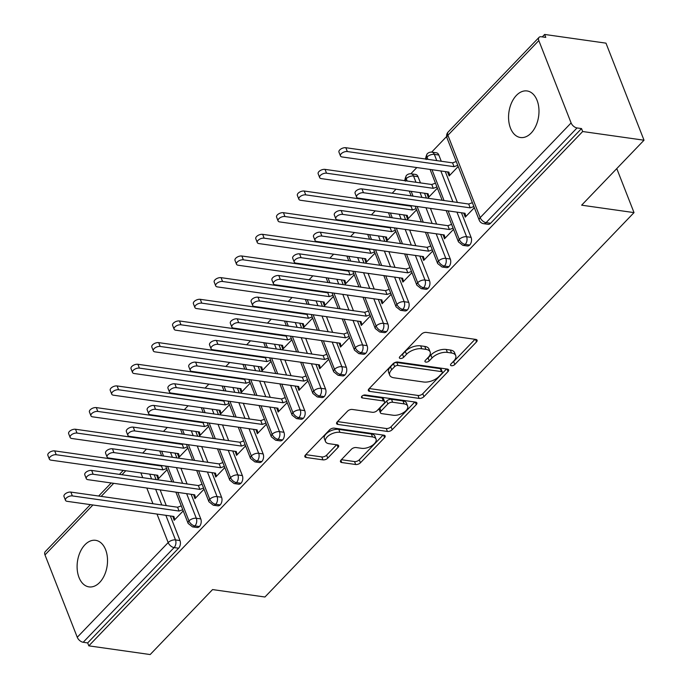 <?xml version="1.0" encoding="UTF-8"?>
<svg xmlns="http://www.w3.org/2000/svg" width="689" height="689" viewBox="0 0 689 689"><rect width="100%" height="100%" fill="white"/><g stroke="black" fill="none" stroke-linecap="round" stroke-linejoin="round"><path stroke-width="1.03" d="M451.45 365.721A2.523 1.292 158.6 0 0 454.809 364.507L476.495 341.925A3.609 1.843 158.6 0 0 477.098 340.22A3.609 1.843 158.6 0 0 475.78 339.41L426.293 332.391A3.609 1.843 158.6 0 0 421.496 334.131L399.818 356.713A2.523 1.292 158.6 0 0 399.387 357.91A2.523 1.292 158.6 0 0 400.309 358.469A2.523 1.292 158.6 0 0 403.668 357.255L406.467 354.335A11.541 5.891 158.6 0 1 421.797 348.78L425.923 349.366A11.541 5.891 158.6 0 1 430.143 351.958A11.541 5.891 158.6 0 1 428.196 357.41L425.389 360.338A2.523 1.292 158.6 0 0 424.958 361.527A2.523 1.292 158.6 0 0 425.88 362.095A2.523 1.292 158.6 0 0 429.238 360.881L432.046 357.961A11.541 5.891 158.6 0 1 447.376 352.406L451.493 352.992A11.541 5.891 158.6 0 1 455.713 355.584A11.541 5.891 158.6 0 1 453.767 361.036L450.959 363.964A2.523 1.292 158.6 0 0 450.528 365.153A2.523 1.292 158.6 0 0 451.45 365.721M452.484 362.371A2.523 1.292 158.6 0 0 453.655 361.57L475.031 339.298M401.342 355.119A2.523 1.292 158.6 0 0 402.514 354.318L405.321 351.39L406.467 354.335M426.913 358.745A2.523 1.292 158.6 0 0 428.084 357.944L430.892 355.016L432.046 357.961M84.936 544.775A23.512 15.003 98.1 0 1 95.607 540.322A23.512 15.003 98.1 0 1 107.372 557.315A23.512 15.003 98.1 0 1 99.69 582.429A23.512 15.003 98.1 0 1 89.01 586.89A23.512 15.003 98.1 0 1 77.254 569.889A23.512 15.003 98.1 0 1 84.936 544.775M516.397 95.409A23.512 15.003 98.1 0 1 527.076 90.957A23.512 15.003 98.1 0 1 538.832 107.949A23.512 15.003 98.1 0 1 531.15 133.063A23.512 15.003 98.1 0 1 520.471 137.516A23.512 15.003 98.1 0 1 508.715 120.523A23.512 15.003 98.1 0 1 516.397 95.409M341.072 460.019A3.609 1.843 158.6 0 0 340.469 461.725A3.609 1.843 158.6 0 0 341.787 462.534L355.67 464.507A3.609 1.843 158.6 0 0 360.459 462.767L384.548 437.687A3.609 1.843 158.6 0 0 385.151 435.982A3.609 1.843 158.6 0 0 383.833 435.172L334.346 428.153A3.609 1.843 158.6 0 0 329.549 429.893L305.468 454.973A3.609 1.843 158.6 0 0 304.857 456.678A3.609 1.843 158.6 0 0 306.174 457.487L322.952 459.864A3.609 1.843 158.6 0 0 327.74 458.133L338.049 447.394A3.609 1.843 158.6 0 0 338.652 445.688A3.609 1.843 158.6 0 0 337.343 444.879L329.023 443.699A9.646 4.926 158.6 0 1 325.501 441.537A9.646 4.926 158.6 0 1 329.575 435A9.646 4.926 158.6 0 1 339.944 432.33L372.525 436.947A9.646 4.926 158.6 0 1 376.048 439.117A9.646 4.926 158.6 0 1 371.965 445.645A9.646 4.926 158.6 0 1 361.604 448.315L356.17 447.549A3.609 1.843 158.6 0 0 351.381 449.288L341.072 460.019M538.824 40.573L447.91 135.268L480.181 217.629L571.103 122.935L538.824 40.573A5.512 3.178 43.8 0 1 539.056 37.352A5.512 3.178 43.8 0 1 541.296 36.758L545.783 37.395L544.629 34.45L605.976 43.149L644.017 140.212L582.67 131.521L581.516 128.576L577.038 127.939L486.115 222.633L490.594 223.27L581.516 128.576M644.017 140.212L581.637 205.184L634.018 212.608L264.938 597.01L212.556 589.577L150.176 654.55L88.821 645.851L582.67 131.521M419.145 398.397A3.609 1.843 158.6 0 0 423.933 396.657L448.022 371.578A3.609 1.843 158.6 0 0 448.625 369.872A3.609 1.843 158.6 0 0 447.316 369.063L397.82 362.044A3.609 1.843 158.6 0 0 393.031 363.783L368.942 388.863A3.609 1.843 158.6 0 0 368.339 390.568A3.609 1.843 158.6 0 0 369.648 391.378L419.145 398.397L417.99 395.452A3.609 1.843 158.6 0 0 422.788 393.72L446.558 368.951M416.285 404.632L392.196 429.712A3.609 1.843 158.6 0 1 387.407 431.452L337.911 424.433A3.609 1.843 158.6 0 1 336.594 423.623A3.609 1.843 158.6 0 1 337.205 421.918L347.514 411.187A3.609 1.843 158.6 0 1 352.303 409.447L372.379 412.289A3.609 1.843 158.6 0 0 377.167 410.558L384.006 403.435A3.609 1.843 158.6 0 0 384.608 401.73A3.609 1.843 158.6 0 0 383.299 400.92L362.397 397.958A2.523 1.292 158.6 0 1 361.475 397.389A2.523 1.292 158.6 0 1 362.543 395.684A2.523 1.292 158.6 0 1 365.256 394.978L415.579 402.118A3.609 1.843 158.6 0 1 416.888 402.927A3.609 1.843 158.6 0 1 416.285 404.632L415.278 402.075M634.018 212.608L616.776 168.59M571.103 122.935A5.512 3.178 43.8 0 0 577.038 127.939M88.821 645.851L87.675 642.915L83.188 642.277A5.512 3.178 -136.2 0 1 77.263 637.273L44.983 554.912A5.512 3.178 -136.2 0 1 45.207 551.691L90.397 504.624M142.692 453.069L146.516 449.082M154.767 440.486L155.232 440.004M163.482 431.409L167.306 427.43M175.557 418.834L176.022 418.344M184.273 409.757L188.106 405.769M196.356 397.174L196.821 396.692M205.072 388.096L208.896 384.109M217.147 375.522L217.612 375.031M225.863 366.445L229.687 362.457M237.938 353.862L238.403 353.379M246.653 344.784L250.486 340.797M258.737 332.21L259.202 331.719M267.453 323.132L271.277 319.145M279.527 310.55L279.992 310.067M288.243 301.472L292.067 297.484M300.318 288.898L300.783 288.407M309.034 279.82L312.866 275.833M321.117 267.237L321.582 266.755M329.833 258.16L333.657 254.172M341.908 245.585L342.373 245.095M350.623 236.508L354.447 232.52M362.698 223.925L363.163 223.443M371.414 214.847L375.247 210.86M383.497 202.273L383.962 201.782M392.213 193.196L396.037 189.208M404.288 180.613L405.046 179.82M410.842 173.783L416.828 167.548M425.079 158.961L425.836 158.169M431.641 152.131L446.636 136.508M542.277 36.896L544.629 34.45M458.202 166.505L449.142 175.945L447.643 172.121L448.573 172.25M463.947 213.125L464.705 213.435M463.775 213.297L465.273 217.121L474.342 207.69M87.675 642.915L178.589 548.22L174.11 547.583L83.188 642.277M165.86 515.32L175.497 539.926L179.984 540.564L170.338 515.958M166.29 505.623L160.132 489.905M156.076 479.57L154.198 474.773M150.15 464.438L149.918 463.852M179.984 540.564A5.512 3.514 98.1 0 1 178.589 548.22M490.594 223.27A5.512 3.514 98.1 0 1 488.096 224.313L483.609 223.675A5.512 3.514 98.1 0 0 486.115 222.633A5.512 3.178 43.8 0 1 480.181 217.629A5.512 2.816 158.6 0 0 479.251 220.23A5.512 5.512 0 0 0 483.609 223.675M186.65 493.66L196.296 518.266L200.775 518.903A5.512 3.514 98.1 0 1 199.388 526.568A5.512 3.514 98.1 0 1 196.985 527.507L192.507 526.87A5.512 3.514 98.1 0 0 194.901 525.931A5.512 3.178 -136.2 0 1 188.975 520.918L177.796 492.411M200.775 518.903L191.129 494.297M187.081 483.962L180.923 468.244M176.875 457.909L174.997 453.121M170.941 442.786L170.717 442.2M156.704 475.126L158.031 479.131L167.091 469.7M172.844 516.311L174.171 520.316L183.231 510.876M207.441 472.008L217.087 496.614L221.565 497.251A5.512 3.514 98.1 0 1 220.179 504.908A5.512 3.514 98.1 0 1 217.784 505.847L213.297 505.209A5.512 3.514 98.1 0 0 215.7 504.27A5.512 3.178 -136.2 0 1 209.766 499.267L198.596 470.751M221.565 497.251L211.928 472.645M207.871 462.31L201.713 446.593M197.665 436.258L195.788 431.46M191.74 421.125L191.508 420.54M177.495 453.474L178.821 457.479L187.882 448.039M193.635 494.65L194.961 498.655L204.022 489.216M228.24 450.348L237.877 474.954L242.364 475.591A5.512 3.514 98.1 0 1 240.969 483.256A5.512 3.514 98.1 0 1 238.575 484.195L234.096 483.557A5.512 3.514 98.1 0 0 236.491 482.619A5.512 3.178 -136.2 0 1 230.557 477.606L219.386 449.099M242.364 475.591L232.718 450.985M228.67 440.65L222.513 424.932M218.456 414.597L216.579 409.809M212.531 399.474L212.298 398.888M198.286 431.814L199.621 435.818L208.681 426.379M214.425 472.999L215.752 477.003L224.812 467.564M249.03 428.696L258.676 453.302L263.155 453.939A5.512 3.514 98.1 0 1 261.768 461.596A5.512 3.514 98.1 0 1 259.365 462.534L254.887 461.897A5.512 3.514 98.1 0 0 257.281 460.958A5.512 3.178 -136.2 0 1 251.356 455.954L240.177 427.438M263.155 453.939L253.509 429.333M249.461 418.99L243.303 403.28M239.255 392.945L237.378 388.148M233.321 377.813L233.097 377.227M219.085 410.162L220.411 414.167L229.471 404.727M235.225 451.338L236.551 455.343L245.611 445.904M269.821 407.035L279.467 431.641L283.946 432.279A5.512 3.514 98.1 0 1 282.559 439.944A5.512 3.514 98.1 0 1 280.165 440.882L275.678 440.245A5.512 3.514 98.1 0 0 278.08 439.306A5.512 3.178 -136.2 0 1 272.146 434.294L260.976 405.787M283.946 432.279L274.308 407.673M270.252 397.338L264.094 381.62M260.046 371.285L258.168 366.496M254.12 356.153L253.888 355.576M239.875 388.501L241.202 392.506L250.262 383.067M256.015 429.686L257.341 433.682L266.402 424.252M290.62 385.384L300.258 409.989L304.745 410.627A5.512 3.514 98.1 0 1 303.349 418.283A5.512 3.514 98.1 0 1 300.955 419.222L296.477 418.585A5.512 3.514 98.1 0 0 298.871 417.646A5.512 3.178 -136.2 0 1 292.937 412.642L281.767 384.126M304.745 410.627L295.099 386.021M291.051 375.677L284.893 359.968M280.836 349.633L278.959 344.836M274.911 334.501L274.678 333.915M260.666 366.849L262.001 370.854L271.061 361.415M276.806 408.026L278.132 412.031L287.192 402.591M311.411 363.723L321.057 388.329L325.535 388.966A5.512 3.514 98.1 0 1 324.149 396.623A5.512 3.514 98.1 0 1 321.746 397.562L317.267 396.933A5.512 3.514 98.1 0 0 319.662 395.994A5.512 3.178 -136.2 0 1 313.736 390.982L302.557 362.474M325.535 388.966L315.889 364.36M311.841 354.025L305.683 338.308M301.636 327.973L299.758 323.184M295.702 312.84L295.478 312.263M281.465 345.189L282.791 349.194L291.852 339.755M297.605 386.374L298.931 390.37L307.992 380.939M332.201 342.071L341.847 366.677L346.326 367.306A5.512 3.514 98.1 0 1 344.939 374.971A5.512 3.514 98.1 0 1 342.545 375.91L338.058 375.272A5.512 3.514 98.1 0 0 340.461 374.334A5.512 3.178 -136.2 0 1 334.527 369.33L323.356 340.814M346.326 367.306L336.688 342.709M332.632 332.365L326.474 316.656M322.426 306.321L320.549 301.524M316.501 291.189L316.268 290.603M302.256 323.537L303.582 327.533L312.642 318.103M318.396 364.714L319.722 368.718L328.782 359.279M353.001 320.411L362.638 345.017L367.125 345.654A5.512 3.514 98.1 0 1 365.73 353.311A5.512 3.514 98.1 0 1 363.336 354.249L358.857 353.621A5.512 3.514 98.1 0 0 361.251 352.682A5.512 3.178 -136.2 0 1 355.317 347.669L344.147 319.162M367.125 345.654L357.479 321.048M353.431 310.713L347.273 294.995M343.217 284.66L341.339 279.872M337.291 269.528L337.059 268.951M323.046 301.877L324.381 305.882L333.442 296.442M339.186 343.062L340.512 347.058L349.573 337.627M373.791 298.759L383.437 323.365L387.916 323.994A5.512 3.514 98.1 0 1 386.529 331.659A5.512 3.514 98.1 0 1 384.126 332.598L379.648 331.96A5.512 3.514 98.1 0 0 382.042 331.021A5.512 3.178 -136.2 0 1 376.116 326.018L364.937 297.502M387.916 323.994L378.27 299.396M374.222 289.053L368.064 273.344M364.016 263.009L362.138 258.211M358.082 247.876L357.858 247.291M343.845 280.225L345.172 284.221L354.232 274.79M359.985 321.401L361.312 325.406L370.372 315.967M394.582 277.099L404.228 301.704L408.706 302.342A5.512 3.514 98.1 0 1 407.32 309.998A5.512 3.514 98.1 0 1 404.925 310.937L400.438 310.308A5.512 3.514 98.1 0 0 402.841 309.37A5.512 3.178 -136.2 0 1 396.907 304.357L385.737 275.85M408.706 302.342L399.069 277.736M395.012 267.401L388.854 251.683M384.806 241.348L382.929 236.56M378.881 226.216L378.649 225.639M364.636 258.564L365.962 262.569L375.023 253.13M380.776 299.749L382.102 303.746L391.163 294.315M415.381 255.447L425.018 280.053L429.505 280.681A5.512 3.514 98.1 0 1 428.11 288.346A5.512 3.514 98.1 0 1 425.716 289.285L421.237 288.648A5.512 3.514 98.1 0 0 423.632 287.709A5.512 3.178 -136.2 0 1 417.698 282.705L406.527 254.189M429.505 280.681L419.859 256.084M415.811 245.74L409.654 230.031M405.597 219.696L403.72 214.899M399.672 204.564L399.439 203.978M385.427 236.913L386.762 240.909L395.822 231.478M401.566 278.089L402.893 282.094L411.953 272.655M436.171 233.786L445.817 258.392L450.296 259.03A5.512 3.514 98.1 0 1 448.909 266.686A5.512 3.514 98.1 0 1 446.506 267.625L442.028 266.996A5.512 3.514 98.1 0 0 444.422 266.057A5.512 3.178 -136.2 0 1 438.497 261.045L427.318 232.537M407.13 181.018L406.217 178.684A5.512 2.816 158.6 0 1 413.538 176.031A5.512 3.514 -81.9 0 0 411.195 173.826L415.674 174.463A5.512 3.514 98.1 0 1 418.016 176.668L413.538 176.031L415.984 182.275M450.296 259.03L440.65 234.424M436.602 224.089L430.444 208.371M426.396 198.036L424.519 193.247M420.462 182.904L418.016 176.668M406.226 215.252L407.552 219.257L416.612 209.818M422.366 256.437L423.692 260.433L432.752 251.003M456.962 212.134L466.608 236.74L471.087 237.369A5.512 3.514 98.1 0 1 469.7 245.034A5.512 3.514 98.1 0 1 467.306 245.973L462.819 245.336A5.512 3.514 98.1 0 0 465.221 244.397A5.512 3.178 -136.2 0 1 459.287 239.393L448.117 210.877M427.921 159.357L427.008 157.032A5.512 2.816 158.6 0 1 434.328 154.379A5.512 3.514 -81.9 0 0 431.986 152.166L436.464 152.803A5.512 3.514 98.1 0 1 438.815 155.008L434.328 154.379L436.774 160.615M471.087 237.369L461.449 212.772M457.393 202.428L445.309 171.587M441.261 161.252L438.815 155.008M427.016 193.6L428.343 197.597L437.403 188.166M443.156 234.777L444.483 238.782L453.543 229.342M426.086 159.099A5.512 2.816 158.6 0 1 427.008 157.032A5.512 3.178 -136.2 0 1 427.189 153.862A5.512 3.178 -136.2 0 1 427.24 153.811A5.512 5.512 0 0 1 431.986 152.166M444.06 200.542L431.977 169.701M469.7 245.034L465.221 244.397A5.512 3.514 98.1 0 0 466.608 236.74A5.512 2.816 158.6 0 0 459.287 239.393A5.512 2.816 158.6 0 0 458.461 241.891L446.196 210.61M426.844 193.773L427.774 193.91M442.984 234.958L443.914 235.087M406.054 215.433L406.984 215.562M422.193 256.609L423.124 256.747M385.263 237.085L386.193 237.223M401.394 278.27L402.324 278.399M364.464 258.745L365.394 258.875M380.604 299.922L381.534 300.059M343.673 280.397L344.603 280.535M359.813 321.582L360.743 321.711M322.883 302.058L323.813 302.187M339.014 343.234L339.944 343.372M302.083 323.709L303.014 323.847M318.223 364.894L319.153 365.024M281.293 345.37L282.223 345.499M297.433 386.546L298.363 386.684M260.502 367.03L261.432 367.159M276.633 408.207L277.564 408.336M239.703 388.682L240.633 388.811M255.843 429.867L256.773 429.996M218.913 410.343L219.843 410.472M235.052 451.519L235.982 451.648M198.122 431.994L199.052 432.124M214.253 473.179L215.183 473.309M177.323 453.655L178.253 453.784M193.463 494.831L194.393 494.96M156.532 475.307L157.462 475.436M172.672 516.492L173.602 516.621M405.296 180.759A5.512 2.816 158.6 0 1 406.217 178.684A5.512 3.178 -136.2 0 1 406.389 175.523A5.512 3.178 -136.2 0 1 406.441 175.462A5.512 5.512 0 0 1 411.195 173.826M423.27 222.194L417.112 206.485M413.055 196.15L411.178 191.353M448.909 266.686L444.422 266.057A5.512 3.514 98.1 0 0 445.817 258.392A5.512 2.816 158.6 0 0 438.497 261.045A5.512 2.816 158.6 0 0 437.661 263.542L425.406 232.262M402.471 243.854L396.313 228.137M392.265 217.802L390.387 213.013M386.34 202.669L386.107 202.092M428.11 288.346L423.632 287.709A5.512 3.514 98.1 0 0 425.018 280.053A5.512 2.816 158.6 0 0 417.698 282.705A5.512 2.816 158.6 0 0 416.871 285.203L404.615 253.922M381.68 265.506L375.522 249.797M371.474 239.462L369.597 234.665M365.54 224.33L365.316 223.744M407.32 309.998L402.841 309.37A5.512 3.514 98.1 0 0 404.228 301.704A5.512 2.816 158.6 0 0 396.907 304.357A5.512 2.816 158.6 0 0 396.08 306.855L383.816 275.574M360.89 287.167L354.732 271.449M350.675 261.114L348.798 256.325M344.75 245.982L344.517 245.405M386.529 331.659L382.042 331.021A5.512 3.514 98.1 0 0 383.437 323.365A5.512 2.816 158.6 0 0 376.116 326.018A5.512 2.816 158.6 0 0 375.281 328.515L363.025 297.235M340.09 308.818L333.932 293.109M329.885 282.774L328.007 277.977M323.959 267.642L323.727 267.056M365.73 353.311L361.251 352.682A5.512 3.514 98.1 0 0 362.638 345.017A5.512 2.816 158.6 0 0 355.317 347.669A5.512 2.816 158.6 0 0 354.49 350.167L342.235 318.886M319.3 330.479L313.142 314.761M309.094 304.426L307.216 299.637M303.16 289.294L302.936 288.717M344.939 374.971L340.461 374.334A5.512 3.514 98.1 0 0 341.847 366.677A5.512 2.816 158.6 0 0 334.527 369.33A5.512 2.816 158.6 0 0 333.7 371.827L321.436 340.547M298.509 352.131L292.351 336.421M288.295 326.086L286.417 321.289M282.369 310.954L282.137 310.369M324.149 396.623L319.662 395.994A5.512 3.514 98.1 0 0 321.057 388.329A5.512 2.816 158.6 0 0 313.736 390.982A5.512 2.816 158.6 0 0 312.901 393.479L300.645 362.199M277.71 373.791L271.552 358.073M267.504 347.738L265.627 342.95M261.579 332.615L261.346 332.029M303.349 418.283L298.871 417.646A5.512 3.514 98.1 0 0 300.258 409.989A5.512 2.816 158.6 0 0 292.937 412.642A5.512 2.816 158.6 0 0 292.11 415.14L279.855 383.859M256.919 395.452L250.762 379.734M246.714 369.399L244.836 364.602M240.78 354.267L240.556 353.681M282.559 439.944L278.08 439.306A5.512 3.514 98.1 0 0 279.467 431.641A5.512 2.816 158.6 0 0 272.146 434.294A5.512 2.816 158.6 0 0 271.32 436.792L259.055 405.511M236.129 417.103L229.971 401.386M225.914 391.051L224.037 386.262M219.989 375.927L219.757 375.341M261.768 461.596L257.281 460.958A5.512 3.514 98.1 0 0 258.676 453.302A5.512 2.816 158.6 0 0 251.356 455.954A5.512 2.816 158.6 0 0 250.52 458.452L238.265 427.171M215.33 438.764L209.172 423.046M205.124 412.711L203.246 407.914M199.199 397.579L198.966 396.993M240.969 483.256L236.491 482.619A5.512 3.514 98.1 0 0 237.877 474.954A5.512 2.816 158.6 0 0 230.557 477.606A5.512 2.816 158.6 0 0 229.73 480.104L217.474 448.823M194.539 460.416L188.381 444.698M184.333 434.363L182.456 429.574M178.399 419.239L178.175 418.654M220.179 504.908L215.7 504.27A5.512 3.514 98.1 0 0 217.087 496.614A5.512 2.816 158.6 0 0 209.766 499.267A5.512 2.816 158.6 0 0 208.939 501.764L196.675 470.484M173.749 482.076L167.591 466.358M163.534 456.023L161.657 451.226M157.609 440.891L157.376 440.305M199.388 526.568L194.901 525.931A5.512 3.514 98.1 0 0 196.296 518.266A5.512 2.816 158.6 0 0 188.975 520.918A5.512 2.816 158.6 0 0 188.14 523.416L175.884 492.135M455.713 355.584L454.559 352.639A11.541 5.891 158.6 0 0 450.348 350.046L451.493 352.992M430.892 355.016A11.541 5.891 158.6 0 1 446.222 349.461L450.348 350.046M430.143 351.958L428.989 349.013A11.541 5.891 158.6 0 0 424.768 346.421L425.923 349.366M405.321 351.39A11.541 5.891 158.6 0 1 420.652 345.835L424.768 346.421M369.252 388.544L417.99 395.452M441.925 373.369A2.523 1.292 158.6 0 0 442.355 372.172A2.523 1.292 158.6 0 0 441.434 371.604L397.984 365.446A2.523 1.292 158.6 0 0 394.633 366.66L391.671 369.743A11.541 5.891 158.6 0 0 389.724 375.204A11.541 5.891 158.6 0 0 393.944 377.796L423.64 382.007A11.541 5.891 158.6 0 0 438.971 376.452L441.925 373.369M442.355 372.172L441.201 369.235A2.523 1.292 158.6 0 0 440.28 368.667L441.434 371.604M389.724 375.204L388.57 372.267A11.541 5.891 158.6 0 1 390.517 366.806L393.479 363.723A2.523 1.292 158.6 0 1 396.83 362.509L440.28 368.667M414.821 402.006L391.051 426.775L392.196 429.712M337.515 421.599L386.253 428.506A3.609 1.843 158.6 0 0 391.051 426.775M384.608 401.73L383.463 398.785A3.609 1.843 158.6 0 0 382.145 397.975L363.275 395.305M393.204 415.243A9.646 4.926 158.6 0 0 403.565 412.573A9.646 4.926 158.6 0 0 407.647 406.036A9.646 4.926 158.6 0 0 404.124 403.875L392.644 402.247A3.609 1.843 158.6 0 0 387.855 403.978L381.017 411.1A3.609 1.843 158.6 0 0 380.406 412.806A3.609 1.843 158.6 0 0 381.723 413.615L393.204 415.243M407.647 406.036L406.493 403.099A9.646 4.926 158.6 0 0 402.97 400.929L404.124 403.875M380.406 412.806L379.251 409.869A3.609 1.843 158.6 0 1 379.863 408.164L386.701 401.041A3.609 1.843 158.6 0 1 391.49 399.301L402.97 400.929M376.048 439.117L374.894 436.171A9.646 4.926 158.6 0 0 371.371 434.001L372.525 436.947M325.501 441.537L324.347 438.592A9.646 4.926 158.6 0 1 328.42 432.055A9.646 4.926 158.6 0 1 338.79 429.385L371.371 434.001M305.778 454.654L321.797 456.928A3.609 1.843 158.6 0 0 326.586 455.188L336.585 444.775M341.382 459.701L354.516 461.561A3.609 1.843 158.6 0 0 359.305 459.83L383.084 435.06M340.452 155.929L338.954 152.105A4.59 2.343 -21.4 0 1 340.9 148.996A4.59 2.343 -21.4 0 1 345.826 147.722L347.325 151.546A4.59 2.343 158.6 0 0 342.399 152.82A4.59 2.343 158.6 0 0 340.452 155.929A4.59 2.343 158.6 0 0 342.132 156.963L448.858 172.095L449.762 175.29L448.487 172.035M457.746 165.343L454.06 166.678L347.325 151.546M456.247 161.519L452.561 162.854L345.826 147.722M452.561 162.854L454.06 166.678M356.592 197.114L355.093 193.29A4.59 2.343 -21.4 0 1 357.031 190.173A4.59 2.343 -21.4 0 1 361.966 188.907L363.465 192.731A4.59 2.343 158.6 0 0 358.53 193.997A4.59 2.343 158.6 0 0 356.592 197.114A4.59 2.343 158.6 0 0 358.271 198.139L464.997 213.271L465.902 216.475L464.627 213.22M361.966 188.907L468.701 204.03L472.387 202.695M363.465 192.731L470.199 207.854L473.886 206.519M470.199 207.854L468.701 204.03M319.662 177.59L318.163 173.766A4.59 2.343 -21.4 0 1 320.101 170.648A4.59 2.343 -21.4 0 1 325.036 169.382L326.534 173.206A4.59 2.343 158.6 0 0 321.599 174.472A4.59 2.343 158.6 0 0 319.662 177.59A4.59 2.343 158.6 0 0 321.341 178.615L428.067 193.747L428.971 196.951L427.697 193.695M436.947 186.995L433.269 188.33L326.534 173.206M435.448 183.171L431.77 184.506L325.036 169.382M431.77 184.506L433.269 188.33M298.871 199.242L297.372 195.418A4.59 2.343 -21.4 0 1 299.31 192.309A4.59 2.343 -21.4 0 1 304.245 191.034L305.744 194.858A4.59 2.343 158.6 0 0 300.809 196.132A4.59 2.343 158.6 0 0 298.871 199.242A4.59 2.343 158.6 0 0 300.542 200.275L407.277 215.407L408.172 218.602L406.898 215.347M416.156 208.655L412.47 209.99L305.744 194.858M412.065 205.77L410.971 206.166L304.245 191.034M410.971 206.166L412.47 209.99M278.072 220.902L276.573 217.078A4.59 2.343 -21.4 0 1 278.52 213.96A4.59 2.343 -21.4 0 1 283.446 212.694L284.945 216.518A4.59 2.343 158.6 0 0 280.018 217.784A4.59 2.343 158.6 0 0 278.072 220.902A4.59 2.343 158.6 0 0 279.751 221.927L386.477 237.059L387.382 240.263L386.107 237.007M395.357 230.307L391.679 231.642L284.945 216.518M391.274 227.422L390.181 227.818L283.446 212.694M390.181 227.818L391.679 231.642M257.281 242.554L255.783 238.73A4.59 2.343 -21.4 0 1 257.72 235.621A4.59 2.343 -21.4 0 1 262.655 234.346L264.154 238.17A4.59 2.343 158.6 0 0 259.219 239.445A4.59 2.343 158.6 0 0 257.281 242.554A4.59 2.343 158.6 0 0 258.961 243.587L365.687 258.719L366.591 261.923L365.316 258.659M374.566 251.967L370.889 253.302L264.154 238.17M370.484 249.082L369.39 249.478L262.655 234.346M369.39 249.478L370.889 253.302M335.801 218.766L334.303 214.942A4.59 2.343 -21.4 0 1 336.241 211.833A4.59 2.343 -21.4 0 1 341.176 210.558L342.674 214.382A4.59 2.343 158.6 0 0 337.739 215.657A4.59 2.343 158.6 0 0 335.801 218.766A4.59 2.343 158.6 0 0 337.472 219.8L444.207 234.923L445.111 238.127L443.828 234.871M341.176 210.558L447.902 225.691L451.588 224.356M342.674 214.382L449.4 229.515L453.086 228.18M449.4 229.515L447.902 225.691M315.002 240.427L313.504 236.603A4.59 2.343 -21.4 0 1 315.45 233.485A4.59 2.343 -21.4 0 1 320.385 232.219L321.884 236.043A4.59 2.343 158.6 0 0 316.949 237.309A4.59 2.343 158.6 0 0 315.002 240.427A4.59 2.343 158.6 0 0 316.682 241.451L423.408 256.584L424.312 259.787L423.037 256.532M320.385 232.219L427.111 247.342L430.797 246.007M321.884 236.043L428.61 251.166L432.296 249.831M428.61 251.166L427.111 247.342M294.212 262.078L292.713 258.254A4.59 2.343 -21.4 0 1 294.651 255.145A4.59 2.343 -21.4 0 1 299.586 253.871L301.084 257.695A4.59 2.343 158.6 0 0 296.149 258.969A4.59 2.343 158.6 0 0 294.212 262.078A4.59 2.343 158.6 0 0 295.891 263.112L402.617 278.244L403.521 281.439L402.247 278.184M299.586 253.871L406.321 269.003L409.998 267.668M301.084 257.695L407.819 272.827L411.497 271.492M407.819 272.827L406.321 269.003M273.421 283.739L271.922 279.915A4.59 2.343 -21.4 0 1 273.86 276.797A4.59 2.343 -21.4 0 1 278.795 275.531L280.294 279.355A4.59 2.343 158.6 0 0 275.359 280.621A4.59 2.343 158.6 0 0 273.421 283.739A4.59 2.343 158.6 0 0 275.092 284.764L381.827 299.896L382.731 303.1L381.448 299.844M278.795 275.531L385.521 290.655L389.207 289.32M280.294 279.355L387.02 294.479L390.706 293.144M387.02 294.479L385.521 290.655M236.491 264.214L234.992 260.39A4.59 2.343 -21.4 0 1 236.93 257.281A4.59 2.343 -21.4 0 1 241.865 256.007L243.363 259.831A4.59 2.343 158.6 0 0 238.428 261.105A4.59 2.343 158.6 0 0 236.491 264.214A4.59 2.343 158.6 0 0 238.161 265.239L344.896 280.371L345.792 283.575L344.517 280.32M353.776 273.619L350.09 274.954L243.363 259.831M349.685 270.734L348.591 271.13L241.865 256.007M348.591 271.13L350.09 274.954M252.622 305.391L251.123 301.567A4.59 2.343 -21.4 0 1 253.07 298.458A4.59 2.343 -21.4 0 1 258.005 297.183L259.503 301.007A4.59 2.343 158.6 0 0 254.568 302.282A4.59 2.343 158.6 0 0 252.622 305.391A4.59 2.343 158.6 0 0 254.301 306.424L361.027 321.556L361.932 324.752L360.657 321.496M258.005 297.183L364.731 312.315L368.417 310.98M259.503 301.007L366.229 316.139L369.915 314.804M366.229 316.139L364.731 312.315M215.691 285.866L214.193 282.042A4.59 2.343 -21.4 0 1 216.139 278.933A4.59 2.343 -21.4 0 1 221.066 277.658L222.564 281.482A4.59 2.343 158.6 0 0 217.638 282.757A4.59 2.343 158.6 0 0 215.691 285.866A4.59 2.343 158.6 0 0 217.371 286.9L324.097 302.032L325.001 305.236L323.727 301.971M332.976 295.28L329.299 296.614L222.564 281.482M328.894 292.394L327.8 292.791L221.066 277.658M327.8 292.791L329.299 296.614M231.831 327.051L230.333 323.227A4.59 2.343 -21.4 0 1 232.271 320.109A4.59 2.343 -21.4 0 1 237.205 318.843L238.704 322.667A4.59 2.343 158.6 0 0 233.769 323.933A4.59 2.343 158.6 0 0 231.831 327.051A4.59 2.343 158.6 0 0 233.511 328.076L340.237 343.208L341.141 346.412L339.866 343.156M237.205 318.843L343.94 333.967L347.618 332.632M238.704 322.667L345.439 337.791L349.116 336.456M345.439 337.791L343.94 333.967M194.901 307.527L193.402 303.703A4.59 2.343 -21.4 0 1 195.34 300.593A4.59 2.343 -21.4 0 1 200.275 299.319L201.774 303.143A4.59 2.343 158.6 0 0 196.839 304.417A4.59 2.343 158.6 0 0 194.901 307.527A4.59 2.343 158.6 0 0 196.58 308.56L303.306 323.684L304.211 326.887L302.936 323.632M312.186 316.94L308.508 318.266L201.774 303.143M308.104 314.046L307.01 314.442L200.275 299.319M307.01 314.442L308.508 318.266M211.041 348.703L209.542 344.879A4.59 2.343 -21.4 0 1 211.48 341.77A4.59 2.343 -21.4 0 1 216.415 340.495L217.913 344.319A4.59 2.343 158.6 0 0 212.979 345.594A4.59 2.343 158.6 0 0 211.041 348.703A4.59 2.343 158.6 0 0 212.712 349.736L319.446 364.869L320.351 368.072L319.067 364.808M216.415 340.495L323.141 355.627L326.827 354.292M217.913 344.319L324.64 359.451L328.326 358.116M324.64 359.451L323.141 355.627M174.11 329.178L172.612 325.354A4.59 2.343 -21.4 0 1 174.55 322.245A4.59 2.343 -21.4 0 1 179.484 320.971L180.983 324.795A4.59 2.343 158.6 0 0 176.048 326.069A4.59 2.343 158.6 0 0 174.11 329.178A4.59 2.343 158.6 0 0 175.781 330.212L282.516 345.344L283.412 348.548L282.137 345.284M291.395 338.592L287.709 339.927L180.983 324.795M287.304 335.707L286.211 336.103L179.484 320.971M286.211 336.103L287.709 339.927M190.242 370.363L188.743 366.539A4.59 2.343 -21.4 0 1 190.689 363.43A4.59 2.343 -21.4 0 1 195.624 362.156L197.123 365.98A4.59 2.343 158.6 0 0 192.188 367.254A4.59 2.343 158.6 0 0 190.242 370.363A4.59 2.343 158.6 0 0 191.921 371.397L298.647 386.52L299.551 389.724L298.277 386.469M195.624 362.156L302.35 377.279L306.037 375.953M197.123 365.98L303.849 381.103L307.535 379.777M303.849 381.103L302.35 377.279M153.311 350.839L151.813 347.015A4.59 2.343 -21.4 0 1 153.759 343.906A4.59 2.343 -21.4 0 1 158.685 342.631L160.184 346.455A4.59 2.343 158.6 0 0 155.258 347.73A4.59 2.343 158.6 0 0 153.311 350.839A4.59 2.343 158.6 0 0 154.991 351.872L261.717 366.996L262.621 370.2L261.346 366.944M270.596 360.252L266.919 361.579L160.184 346.455M266.514 357.358L265.42 357.763L158.685 342.631M265.42 357.763L266.919 361.579M169.451 392.015L167.952 388.191A4.59 2.343 -21.4 0 1 169.89 385.082A4.59 2.343 -21.4 0 1 174.825 383.807L176.324 387.631A4.59 2.343 158.6 0 0 171.389 388.906A4.59 2.343 158.6 0 0 169.451 392.015A4.59 2.343 158.6 0 0 171.13 393.049L277.856 408.181L278.761 411.385L277.486 408.121M174.825 383.807L281.56 398.94L285.237 397.605M176.324 387.631L283.058 402.764L286.736 401.429M283.058 402.764L281.56 398.94M132.521 372.491L131.022 368.667A4.59 2.343 -21.4 0 1 132.96 365.558A4.59 2.343 -21.4 0 1 137.895 364.283L139.393 368.107A4.59 2.343 158.6 0 0 134.458 369.382A4.59 2.343 158.6 0 0 132.521 372.491A4.59 2.343 158.6 0 0 134.2 373.524L240.926 388.656L241.83 391.86L240.556 388.596M249.806 381.904L246.128 383.239L139.393 368.107M245.723 379.019L244.629 379.415L137.895 364.283M244.629 379.415L246.128 383.239M148.66 413.676L147.162 409.852A4.59 2.343 -21.4 0 1 149.1 406.743A4.59 2.343 -21.4 0 1 154.035 405.468L155.533 409.292A4.59 2.343 158.6 0 0 150.598 410.566A4.59 2.343 158.6 0 0 148.66 413.676A4.59 2.343 158.6 0 0 150.331 414.709L257.066 429.833L257.97 433.036L256.687 429.781M154.035 405.468L260.761 420.591L264.447 419.265M155.533 409.292L262.259 424.415L265.945 423.089M262.259 424.415L260.761 420.591M111.73 394.151L110.231 390.327A4.59 2.343 -21.4 0 1 112.169 387.218A4.59 2.343 -21.4 0 1 117.104 385.943L118.603 389.767A4.59 2.343 158.6 0 0 113.668 391.042A4.59 2.343 158.6 0 0 111.73 394.151A4.59 2.343 158.6 0 0 113.401 395.185L220.135 410.308L221.031 413.512L219.757 410.256M229.015 403.565L225.329 404.899L118.603 389.767M224.924 400.671L223.83 401.076L117.104 385.943M223.83 401.076L225.329 404.899M127.861 435.327L126.363 431.503A4.59 2.343 -21.4 0 1 128.309 428.394A4.59 2.343 -21.4 0 1 133.244 427.12L134.743 430.944A4.59 2.343 158.6 0 0 129.808 432.218A4.59 2.343 158.6 0 0 127.861 435.327A4.59 2.343 158.6 0 0 129.541 436.361L236.267 451.493L237.171 454.697L235.896 451.433M133.244 427.12L239.97 442.252L243.656 440.917M134.743 430.944L241.469 446.076L245.155 444.741M241.469 446.076L239.97 442.252M90.931 415.803L89.432 411.979A4.59 2.343 -21.4 0 1 91.379 408.87A4.59 2.343 -21.4 0 1 96.305 407.595L97.804 411.419A4.59 2.343 158.6 0 0 92.877 412.694A4.59 2.343 158.6 0 0 90.931 415.803A4.59 2.343 158.6 0 0 92.61 416.836L199.336 431.969L200.241 435.172L198.966 431.917M208.216 425.216L204.538 426.551L97.804 411.419M204.133 422.331L203.04 422.727L96.305 407.595M203.04 422.727L204.538 426.551M107.071 456.988L105.572 453.164A4.59 2.343 -21.4 0 1 107.51 450.055A4.59 2.343 -21.4 0 1 112.445 448.78L113.943 452.604A4.59 2.343 158.6 0 0 109.008 453.879A4.59 2.343 158.6 0 0 107.071 456.988A4.59 2.343 158.6 0 0 108.75 458.021L215.476 473.145L216.38 476.349L215.106 473.093M112.445 448.78L219.18 463.912L222.857 462.577M113.943 452.604L220.678 467.736L224.356 466.401M220.678 467.736L219.18 463.912M70.14 437.463L68.642 433.639A4.59 2.343 -21.4 0 1 70.579 430.53A4.59 2.343 -21.4 0 1 75.514 429.256L77.013 433.08A4.59 2.343 158.6 0 0 72.078 434.354A4.59 2.343 158.6 0 0 70.14 437.463A4.59 2.343 158.6 0 0 71.82 438.497L178.546 453.62L179.45 456.824L178.175 453.569M187.425 446.877L183.748 448.212L77.013 433.08M183.343 443.983L182.249 444.388L75.514 429.256M182.249 444.388L183.748 448.212M86.28 478.64L84.781 474.816A4.59 2.343 -21.4 0 1 86.719 471.707A4.59 2.343 -21.4 0 1 91.654 470.432L93.153 474.256A4.59 2.343 158.6 0 0 88.218 475.531A4.59 2.343 158.6 0 0 86.28 478.64A4.59 2.343 158.6 0 0 87.951 479.673L194.686 494.805L195.59 498.009L194.307 494.754M91.654 470.432L198.38 485.564L202.066 484.229M93.153 474.256L199.879 489.388L203.565 488.053M199.879 489.388L198.38 485.564M49.35 459.115L47.851 455.291A4.59 2.343 -21.4 0 1 49.789 452.182A4.59 2.343 -21.4 0 1 54.724 450.907L56.222 454.731A4.59 2.343 158.6 0 0 51.287 456.006A4.59 2.343 158.6 0 0 49.35 459.115A4.59 2.343 158.6 0 0 51.02 460.149L157.755 475.281L158.651 478.485L157.376 475.229M166.635 468.529L162.948 469.864L56.222 454.731M162.544 465.643L161.45 466.04L54.724 450.907M161.45 466.04L162.948 469.864M65.481 500.3L63.982 496.476A4.59 2.343 -21.4 0 1 65.929 493.367A4.59 2.343 -21.4 0 1 70.864 492.092L72.362 495.916A4.59 2.343 158.6 0 0 67.427 497.191A4.59 2.343 158.6 0 0 65.481 500.3A4.59 2.343 158.6 0 0 67.16 501.334L173.886 516.457L174.791 519.661L173.516 516.405M70.864 492.092L177.59 507.225L181.276 505.89M72.362 495.916L179.088 511.049L182.774 509.714M179.088 511.049L177.59 507.225M453.655 361.57L454.809 364.507M402.514 354.318L403.668 357.255M428.084 357.944L429.238 360.881M539.056 37.352L448.134 132.047A5.512 3.178 43.8 0 0 447.91 135.268A5.512 2.816 158.6 0 0 446.98 137.869L479.251 220.23M77.263 637.273L168.176 542.579L157.006 514.063M152.949 503.728L146.791 488.01M142.744 477.675L140.866 472.887M136.818 462.552L136.586 461.966M134.51 461.673L134.036 462.155M125.794 470.751L121.962 474.73M113.711 483.325L101.171 496.39M92.92 504.985L44.983 554.912M174.11 547.583A5.512 3.178 -136.2 0 1 168.176 542.579A5.512 2.816 158.6 0 1 175.497 539.926A5.512 3.514 98.1 0 1 174.11 547.583M440.831 170.95L452.914 201.799M420.032 192.61L421.909 197.398M425.966 207.742L432.124 223.451M394.961 203.341L395.193 203.927M399.241 214.262L401.119 219.059M405.166 229.394L411.324 245.112M374.17 225.002L374.394 225.587M378.45 235.922L380.328 240.711M384.376 251.054L390.534 266.764M353.371 246.653L353.603 247.239M357.651 257.574L359.529 262.371M363.585 272.706L369.743 288.424M332.58 268.314L332.813 268.899M336.861 279.234L338.738 284.023M342.786 294.367L348.944 310.076M311.79 289.966L312.014 290.551M316.07 300.886L317.948 305.683M321.996 316.018L328.153 331.736M290.991 311.626L291.223 312.212M295.271 322.547L297.148 327.335M301.205 337.679L307.363 353.388M270.2 333.278L270.433 333.864M274.48 344.199L276.358 348.996M280.406 359.331L286.564 375.049M249.409 354.938L249.633 355.524M253.69 365.859L255.567 370.648M259.615 380.991L265.773 396.7M228.61 376.59L228.843 377.176M232.891 387.511L234.768 392.308M238.825 402.643L244.983 418.361M207.82 398.251L208.052 398.836M212.1 409.171L213.978 413.96M218.025 424.303L224.183 440.013M187.029 419.902L187.253 420.488M191.309 430.823L193.187 435.62M197.235 445.955L203.393 461.673M166.23 441.563L166.462 442.149M170.51 452.484L172.388 457.272M176.444 467.616L182.602 483.325M145.439 463.215L145.672 463.8M149.72 474.135L151.597 478.933M155.645 489.268L161.803 504.985M384.54 201.868A5.512 2.816 158.6 0 0 384.496 202.411M363.749 223.52A5.512 2.816 158.6 0 0 363.706 224.071M342.958 245.181A5.512 2.816 158.6 0 0 342.915 245.723M322.159 266.832A5.512 2.816 158.6 0 0 322.116 267.384M301.369 288.493A5.512 2.816 158.6 0 0 301.326 289.036M280.578 310.145A5.512 2.816 158.6 0 0 280.535 310.696M259.779 331.805A5.512 2.816 158.6 0 0 259.736 332.348M238.988 353.457A5.512 2.816 158.6 0 0 238.945 354.008M218.198 375.117A5.512 2.816 158.6 0 0 218.155 375.66M197.398 396.769A5.512 2.816 158.6 0 0 197.355 397.32M176.608 418.43A5.512 2.816 158.6 0 0 176.565 418.972M155.817 440.082A5.512 2.816 158.6 0 0 155.774 440.633M446.222 349.461L447.376 352.406M420.652 345.835L421.797 348.78M475.488 339.367L476.495 341.925M368.753 389.078L369.648 391.378M447.023 369.02L448.022 371.578M422.788 393.72L423.933 396.657M396.83 362.509L397.984 365.446M393.479 363.723L394.633 366.66M390.517 366.806L391.671 369.743M386.253 428.506L387.407 431.452M337.016 422.133L337.911 424.433M382.145 397.975L383.299 400.92M361.768 396.347L362.397 397.958M391.49 399.301L392.644 402.247M386.701 401.041L387.855 403.978M379.863 408.164L381.017 411.1M338.79 429.385L339.944 432.33M337.042 444.836L338.049 447.394M326.586 455.188L327.74 458.133M321.797 456.928L322.952 459.864M305.279 455.188L306.174 457.487M383.54 435.129L384.548 437.687M359.305 459.83L360.459 462.767M354.516 461.561L355.67 464.507M340.883 460.235L341.787 462.534M131.987 461.311L131.521 461.794M123.271 470.389L119.438 474.376M111.187 482.972L98.648 496.028M448.134 132.047A5.512 5.512 0 0 0 446.98 137.869M426.181 159.529C425.363 158.806 425.69 156.92 427.189 153.862M442.149 200.266L430.065 169.425M458.461 241.891L462.819 245.336M405.39 181.181C404.564 180.466 404.899 178.572 406.389 175.523M421.358 221.927L415.2 206.209M411.144 195.874L409.266 191.086M437.661 263.542L442.028 266.996M384.445 202.402L384.307 201.834M400.559 243.579L394.401 227.87M390.353 217.535L388.475 212.737M416.871 285.203L421.237 288.648M363.654 224.063L363.516 223.486M379.768 265.239L373.61 249.521M369.562 239.186L367.685 234.398M396.08 306.855L400.438 310.308M342.855 245.715L342.717 245.146M358.978 286.891L352.82 271.182M348.763 260.847L346.886 256.05M375.281 328.515L379.648 331.96M322.064 267.375L321.927 266.798M338.178 308.551L332.02 292.834M327.973 282.499L326.095 277.71M354.49 350.167L358.857 353.621M301.274 289.027L301.136 288.458M317.388 330.203L311.23 314.494M307.182 304.159L305.305 299.362M333.7 371.827L338.058 375.272M280.475 310.687L280.337 310.119M296.597 351.864L290.439 336.146M286.383 325.811L284.505 321.022M312.901 393.479L317.267 396.933M259.684 332.339L259.546 331.771M275.798 373.524L269.64 357.806M265.592 347.471L263.715 342.674M292.11 415.14L296.477 418.585M238.894 354L238.756 353.431M255.008 395.176L248.85 379.458M244.802 369.123L242.924 364.335M271.32 436.792L275.678 440.245M218.094 375.651L217.957 375.083M234.217 416.836L228.059 401.119M224.003 390.784L222.125 385.986M250.52 458.452L254.887 461.897M197.304 397.312L197.166 396.743M213.418 438.488L207.26 422.77M203.212 412.435L201.334 407.647M229.73 480.104L234.096 483.557M176.513 418.964L176.375 418.395M192.627 460.149L186.469 444.431M182.421 434.096L180.544 429.299M208.939 501.764L213.297 505.209M155.714 440.624L155.576 440.056M171.837 481.8L165.679 466.091M161.622 455.748L159.745 450.959M188.14 523.416L192.507 526.87"/></g></svg>
